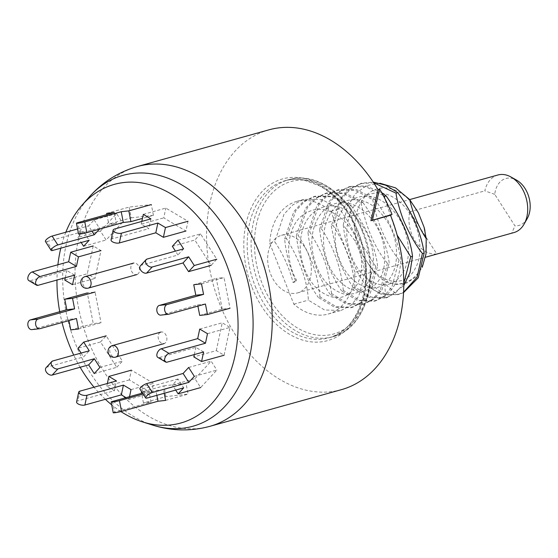 <?xml version="1.0" encoding="UTF-8"?>
<svg xmlns="http://www.w3.org/2000/svg" width="558" height="558" viewBox="0 0 558 558"><rect width="100%" height="100%" fill="white"/><g stroke="black" fill="none" stroke-linecap="round" stroke-linejoin="round"><path stroke-width="0.42" stroke-dasharray="2.79 2.09" d="M268.949 129.84A134.869 95.202 -105.6 0 0 219.824 304.236A134.869 95.202 74.4 0 0 341.384 389.665M120.933 411.574A123.869 87.432 74.4 0 1 111.698 404.85M105.364 399.312A123.869 87.432 74.4 0 1 94.023 387.21M80.15 367.262A123.869 87.432 74.4 0 1 73.733 355.118M65.837 232.233A123.869 87.432 -105.6 0 0 60.801 248.184M57.899 264.771A123.869 87.432 -105.6 0 0 56.972 280.046M59.727 311.713A123.869 87.432 -105.6 0 0 62.064 322.517M252.056 287.44A83.93 59.246 -105.6 0 0 335.895 337.36A83.93 59.246 -105.6 0 0 358.278 232.065A83.93 59.246 -105.6 0 0 274.438 182.138A83.93 59.246 -105.6 0 0 252.056 287.44M354.986 272.311L330.831 211.315A58.492 41.285 -105.6 0 0 296.633 201.41A58.492 41.285 -105.6 0 0 269.702 243.183L293.857 304.18A58.492 41.285 -105.6 0 0 328.048 314.091A58.492 41.285 -105.6 0 0 354.986 272.311L365.888 269.277L358.717 296.263L350.891 305.359L341.029 310.471L324.568 309.99L308.358 300.134C307.458 281.441 300.148 260.9 286.428 238.517L284.671 239.012C285.898 253.137 289.672 267.359 295.984 281.657L293.027 282.488C289.267 267.749 283.178 254.183 274.78 241.767L284.022 214.202L292.887 204.814L303.789 199.415L321.778 199.471L339.515 208.894C347.934 220.605 354.149 231.431 358.159 241.384C361.947 251.135 364.52 260.433 365.888 269.277M293.857 304.18L308.358 300.134M330.831 211.315L339.515 208.894M269.702 243.183L274.78 241.767M284.671 239.012L293.836 211.566L302.652 202.156L313.687 196.653L331.71 196.723L349.413 206.139L351.17 205.651L333.433 196.221L315.444 196.165L304.542 201.571L295.677 210.952L286.428 238.517M349.413 206.139C352.405 222.126 356.708 235.141 362.33 245.171L375.785 266.515L377.543 266.026C375.848 248.659 367.059 228.536 351.17 205.651M375.785 266.515L368.531 293.647L360.726 302.645L350.926 307.716L334.528 307.249L318.255 297.379L320.013 296.891L336.223 306.74L352.684 307.221L362.547 302.108L370.373 293.02L377.543 266.026M320.013 296.891C318.074 280.36 314.684 260.942 298.084 235.274L296.326 235.762C299.52 260.977 306.83 281.511 318.255 297.379M296.326 235.762L305.484 208.329L314.3 198.913L325.342 193.403L343.351 193.466L361.061 202.889L362.819 202.401L345.088 192.97L327.1 192.915L316.198 198.32L307.332 207.702L298.084 235.274M361.061 202.889C366.522 228.801 375.311 248.931 387.433 263.264L389.191 262.776C386.429 242.932 377.64 222.809 362.819 202.401M387.433 263.264L380.179 290.397L372.381 299.395L362.581 304.466L346.176 303.998L329.911 294.129L331.668 293.641L347.878 303.489L364.339 303.977L374.202 298.858L382.028 289.769L389.191 262.776M331.668 293.641L327.581 271.111C325.279 260.558 319.336 247.529 309.739 232.023L307.981 232.512C311.322 261.751 320.292 279.558 329.911 294.129M307.981 232.512L317.132 205.079L325.956 195.663L336.99 190.159L354.993 190.215L372.716 199.638L374.474 199.15L356.743 189.727L338.748 189.664L327.853 195.07L318.988 204.451L309.739 232.023M372.716 199.638C377.055 223.04 385.843 243.162 399.089 260.014L400.846 259.526C397.205 237.673 388.41 217.55 374.474 199.15M399.089 260.014L391.925 287.007L384.092 296.103L374.237 301.215L357.776 300.734L341.566 290.878L343.323 290.39L359.533 300.239L375.994 300.727L385.418 295.956C395.036 288.137 400.177 275.994 400.846 259.526M343.323 290.39C340.959 267.477 333.649 246.936 321.394 228.773L319.636 229.261C321.422 243.909 324.351 256.171 328.411 266.047C332.317 275.373 336.704 283.652 341.566 290.878M381.686 192.594L365.992 185.919L350.403 186.414L339.508 191.819L330.643 201.201L321.394 228.773M319.636 229.261L328.795 201.822L337.618 192.412L348.645 186.909L366.02 186.804L383.262 195.495M397.115 235.085L384.713 198.285M403.762 283.457L395.315 293.194L385.892 297.965L369.48 297.498L353.221 287.628L354.979 287.14L371.182 296.995L387.65 297.477L403.748 285.682M354.979 287.14C352.97 265.266 345.66 244.725 333.049 225.523L342.291 197.951L351.163 188.569L362.058 183.17L373.232 182.075M373.714 182.794L360.301 183.659L349.406 189.064L340.533 198.446L331.292 226.011L333.049 225.523M331.292 226.011L336.767 253.444C340.513 265.35 346.002 276.747 353.221 287.628M403.525 292.65L399.298 294.226L387.754 294.889A58.492 41.285 74.4 0 1 365.643 284.168L364.876 284.378L381.079 294.233L397.54 294.715L403.546 292.225M379.942 183.198L366.453 185.619L355.028 194.1L346.978 207.764L343.233 225.09L355.3 241.209C360.447 252.572 363.844 264.074 365.504 275.715L365.643 284.168M343.233 225.09C344.453 236.027 347.055 246.929 351.031 257.789C355.146 268 359.764 276.866 364.876 284.378M424.91 230.6A48.923 34.533 74.4 0 1 386.031 281.637C379.468 278.435 373.253 271.962 367.38 262.218C361.242 254.002 357.246 245.018 355.397 235.267A48.923 34.533 74.4 0 1 375.876 189.308A48.923 34.533 74.4 0 1 418.381 212.793M355.397 235.267L355.3 241.209M386.031 281.637L396.612 284.559L406.81 283.018L415.64 277.082L422.239 267.268M365.504 275.715C371.558 285.326 378.973 291.715 387.754 294.889M367.38 262.218C380.361 285.012 405.736 287.977 415.319 268.265C425.998 249.796 417.482 214.551 397.687 200.399C378.422 184.782 353.493 194.881 348.311 220.25C341.838 244.906 356.555 277.319 375.632 283.29C394.618 290.976 411.853 270.225 407.814 243.469C405.094 216.839 381.805 192.398 361.605 196.507C341.029 198.864 329.422 228.878 337.988 254.901C345.388 281.42 370.205 296.054 384.86 283.527C398.482 273.671 400.79 245.129 388.821 224.114C376.713 204.158 362.142 196.465 345.095 201.026C327.734 206.746 318.967 233.223 325.893 256.603C331.982 280.29 352.244 296.165 367.366 290.027C381.805 283.094 387.238 268.091 383.674 245.025C379.154 221.282 359.024 200.936 340.708 202.742C322.196 203.314 309.041 225.857 312.334 250.103C316.337 273.532 326.583 288.088 343.072 293.773C359.526 296.326 369.515 287.154 373.051 266.271C375.848 244.362 362.163 216.776 343.554 208.852C325.126 199.785 305.338 212.159 301.32 234.96C297.156 254.42 305.121 278.742 318.695 290.069C334.27 301.718 347.006 299.96 356.897 284.789C366.39 268.44 361.27 238.28 345.332 222C329.555 206.906 314.593 205.225 300.448 216.964C286.275 229.959 284.803 260.028 296.493 280.053L295.984 281.657M293.027 282.488L296.493 280.053M527.268 218.52A24.371 17.2 74.4 0 1 514.943 225.885L494.744 194.351A24.371 17.2 74.4 0 1 516.562 180.122M513.883 232.595A29.888 21.099 74.4 0 1 511.819 233.014L514.943 225.885M494.744 194.351L484.818 190.864A29.888 21.099 74.4 0 1 490.384 179.655A29.888 21.099 74.4 0 1 497.827 175.01M311.162 265.58A29.888 21.099 -105.6 0 0 292.336 236.187A29.888 21.099 -105.6 0 0 281.476 235.323A29.888 21.099 -105.6 0 0 274.034 239.975A29.888 21.099 -105.6 0 0 271.237 275.526A29.888 21.099 -105.6 0 0 297.526 292.908A29.888 21.099 -105.6 0 0 304.968 288.263A29.888 21.099 -105.6 0 0 311.162 265.58M436.768 253.939A29.888 21.099 74.4 0 1 415.361 241.405A29.888 21.099 74.4 0 1 409.767 211.789L436.768 253.939L511.819 233.014M409.767 211.789L484.818 190.864M106.669 213.351L129.184 207.074L151.337 204.584L153.422 215.353L142.45 218.408M78.545 233.969A4.924 0.398 169 0 1 79.906 233.425L116.357 223.263L108.754 224.114L131.276 217.836L129.184 207.074M153.422 215.353L131.276 217.836M106.899 214.551L108.754 224.114M114.264 212.5L116.357 223.263M143.315 214.37L165.831 208.092L187.99 221.282L185.912 231.04L163.752 217.85L165.831 208.092M111.049 239.863A4.924 2.079 -168 0 1 112.388 238.81L148.84 228.647L141.237 224.128L163.752 217.85M141.809 221.428L141.237 224.128M150.911 218.889L148.84 228.647M178.03 240.17L200.545 233.893L216.783 259.233L211.098 265.371L194.868 240.031L200.545 233.893M140.4 265.796A4.924 3.202 -137.2 0 1 141.467 265.162L177.918 254.999L175.442 251.135M172.352 246.308L194.868 240.031M183.596 248.861L177.918 254.999M201.522 283.848L224.037 277.57L229.994 308.267L222.23 309.139L199.715 315.416M205.435 304.019L197.671 304.891L161.22 315.054A4.924 3.467 -96.4 0 1 160.837 315.124M197.909 306.112L197.671 304.891M222.23 309.139L216.274 278.442L224.037 277.57M193.759 284.719L216.274 278.442M207.492 333.691L230.008 327.413L224.093 355.244L216.323 350.619L193.807 356.897M203.607 351.979L195.837 347.355L159.386 357.511A4.924 2.804 -59.2 0 1 157.795 357.378M194.303 354.574L195.837 347.355M216.323 350.619L222.237 322.789L230.008 327.413M199.722 329.067L222.237 322.789M194.337 376.357L216.853 370.08L200.65 387.58L194.958 378.694L172.443 384.971L178.002 378.973L183.694 387.852M178.002 378.973L141.551 389.128A4.924 1.388 -32.6 0 1 139.946 389.038M175.714 390.077L172.443 384.971M194.958 378.694L211.168 361.193L216.853 370.08M188.646 367.471L211.168 361.193M113.232 412.746A4.924 0.398 169 0 1 114.585 412.195L151.037 402.032L148.951 391.27L142.527 393.062M165.593 400.4L188.109 394.122L165.956 396.612L143.441 402.89L151.037 402.032M143.441 402.89L141.586 393.32M141.885 392.065L148.951 391.27M165.956 396.612L163.871 385.843L141.837 391.988M163.871 385.843L186.016 383.36L188.109 394.122M164.212 393.285L163.501 389.637L186.016 383.36M163.501 389.637L155.905 390.488L143.155 394.046M156.847 395.343L155.905 390.488M76.599 401.927A4.924 2.079 -168 0 1 77.939 400.874L114.39 390.712L116.462 380.954M151.462 393.104L129.303 379.914L131.381 370.156L153.541 383.346L151.462 393.104L128.947 399.382L126.045 397.659M129.303 379.914L106.787 386.192L114.39 390.712M106.787 386.192L107.359 383.492M131.018 389.624L153.541 383.346M128.947 399.382L129.519 396.689M46.049 367.729A4.924 3.202 -137.2 0 1 47.116 367.094L83.561 356.932L89.245 350.794M94.225 373.581L116.748 367.304L100.51 341.963L77.994 348.241M81.091 353.068L83.561 356.932M100.51 341.963L106.194 335.825L122.425 361.165L116.748 367.304M99.91 367.443L122.425 361.165M40.009 328.662L32.245 329.541A4.924 3.467 -96.4 0 1 31.862 329.611M32.245 329.541L68.697 319.378L76.46 318.506M68.934 320.599L68.697 319.378M70.733 329.904L93.256 323.626L87.299 292.929L95.062 292.057L101.019 322.754L93.256 323.626M78.504 329.032L101.019 322.754M38.118 285.298L30.348 280.674A4.924 2.804 -59.2 0 1 28.758 280.534M30.348 280.674L66.8 270.511L74.563 275.136M65.265 277.731L66.8 270.511M64.77 280.06L87.285 273.783L93.2 245.952L100.97 250.577L95.055 278.407L87.285 273.783M72.54 284.685L95.055 278.407M52.717 250.437L47.025 241.558A4.924 1.388 -32.6 0 1 45.421 241.461M47.025 241.558L83.477 231.396L89.168 240.282M100.433 231.117L116.636 213.616L122.328 222.502L106.125 240.003L100.433 231.117L77.918 237.394L83.477 231.396M116.636 213.616L94.121 219.894L88.569 225.899L91.972 231.214M77.576 228.961L88.569 225.899M94.121 219.894L99.812 228.78L99.498 229.122M122.328 222.502L99.812 228.78M83.609 246.28L106.125 240.003M77.918 237.394L81.189 242.5M160.327 332.296A5.978 4.22 74.4 0 1 160.906 332.066A5.978 4.22 74.4 0 1 166.444 336.265A5.978 4.22 74.4 0 1 164.701 343.351A5.978 4.22 74.4 0 1 164.122 343.582A5.978 4.22 74.4 0 1 158.577 339.376A5.978 4.22 74.4 0 1 160.327 332.296M137.387 274.362A5.978 4.22 74.4 0 1 136.808 274.592A5.978 4.22 74.4 0 1 131.263 270.393A5.978 4.22 74.4 0 1 133.013 263.306A5.978 4.22 74.4 0 1 133.592 263.076A5.978 4.22 74.4 0 1 139.137 267.275A5.978 4.22 74.4 0 1 137.387 274.362M209.857 426.333A134.869 95.202 74.4 0 1 88.297 340.903A134.869 95.202 -105.6 0 1 137.421 166.507M152.732 425.119A130.23 91.924 74.4 0 1 75.483 343.77A130.23 91.924 -105.6 0 1 89.161 197.1M255.201 286.191A81.545 57.558 -105.6 0 0 328.697 337.841A81.545 57.558 -105.6 0 0 358.396 232.4A81.545 57.558 -105.6 0 0 284.901 180.75A81.545 57.558 -105.6 0 0 255.201 286.191M362.309 231.305A81.545 57.558 74.4 0 1 332.61 336.753A81.545 57.558 74.4 0 1 259.114 285.103A81.545 57.558 74.4 0 1 288.814 179.655A81.545 57.558 74.4 0 1 362.309 231.305M362.428 231.64A79.152 55.87 74.4 0 1 341.322 330.936A79.152 55.87 74.4 0 1 262.26 283.855A79.152 55.87 74.4 0 1 283.366 184.559A79.152 55.87 74.4 0 1 362.428 231.64M395.315 293.194L384.86 283.527L385.418 295.956M79.906 233.425L77.813 222.663M112.388 238.81L114.46 229.052M141.467 265.162L147.152 259.024M161.22 315.054L168.983 314.175M159.386 357.511L167.156 362.142M141.551 389.128L147.242 398.014M112.5 401.432L114.585 412.195M80.01 391.116L77.939 400.874M52.794 360.956L47.116 367.094M111.865 345.807A5.978 4.22 -105.6 0 0 110.121 352.886A5.978 4.22 -105.6 0 0 115.659 357.092M88.345 288.102A5.978 4.22 74.4 0 1 82.807 283.903A5.978 4.22 74.4 0 1 84.551 276.817A5.978 4.22 -105.6 0 1 85.137 276.587M328.697 337.841L332.61 336.753C365.929 329.15 381.686 275.387 363.021 231.214C349.085 194.442 315.472 171.341 288.814 179.655L284.901 180.75C291.004 179.048 297.379 178.832 304.033 180.094L319.434 185.772C335.951 195.14 348.701 210.715 357.685 232.491C376.671 277.326 360.315 331.124 328.697 337.841M328.048 314.091L341.029 310.471M296.633 201.41L303.789 199.415M313.687 196.653L315.444 196.165M350.926 307.716L352.684 307.221M325.342 193.403L327.1 192.915M362.581 304.466L364.339 303.977M336.99 190.152L338.748 189.664M374.237 301.215L375.994 300.727M348.645 186.909L350.403 186.414M385.892 297.965L387.65 297.477M360.301 183.659L362.058 183.17M397.547 294.715L399.305 294.226M281.476 235.323L409.684 199.583M297.526 292.908L425.44 257.252"/><path stroke-width="0.84" d="M378.045 189.748L379.593 188.939A137.261 96.89 74.4 0 1 392.016 214.474L370.924 220.724L390.509 215.262A134.869 95.202 74.4 0 1 341.384 389.665L209.857 426.333A134.869 95.202 74.4 0 0 258.982 251.93A134.869 95.202 -105.6 0 0 137.421 166.507L268.949 129.84A134.869 95.202 -105.6 0 1 378.045 189.748L370.924 220.724M390.509 215.262L392.016 214.474M379.593 188.939L372.437 219.936M65.837 232.233A123.869 87.432 -105.6 0 1 82.152 205.058A123.869 87.432 -105.6 0 1 225.899 262.839A123.869 87.432 74.4 0 1 224.707 384.985A123.869 87.432 74.4 0 1 142.618 421.932A123.869 87.432 74.4 0 1 120.933 411.574M111.698 404.85A123.869 87.432 74.4 0 1 105.364 399.312M94.023 387.21A123.869 87.432 74.4 0 1 80.15 367.262M73.733 355.118A123.869 87.432 74.4 0 1 69.136 344.558A123.869 87.432 -105.6 0 1 62.064 322.517M60.801 248.184A123.869 87.432 -105.6 0 0 57.899 264.771M56.972 280.046A123.869 87.432 -105.6 0 0 59.727 311.713M383.262 195.495L384.371 196.388L386.129 195.9L381.686 192.594M397.115 235.085L410.744 256.771L412.501 256.275C410.388 238.015 401.6 217.885 386.129 195.9M384.713 198.285L384.371 196.388M410.744 256.771L403.762 283.457M403.748 285.682L410.039 272.478L412.501 256.275M373.232 182.075L385.787 185.221L397.784 192.649C404.696 201.961 410.555 211.935 415.361 222.579C419.742 233.118 422.678 243.267 424.157 253.032L422.399 253.52C415.954 245.353 409.663 234.339 403.532 220.48C399.298 208.825 396.794 199.715 396.027 193.145L373.714 182.794M396.027 193.145L397.784 192.649M403.546 292.225L417.049 277.18L422.399 253.52M424.157 253.032L418.277 277.738L403.525 292.65M422.239 267.268L426.005 253.932L426.207 238.636L424.073 227.169L418.381 212.793L409.642 199.527L395.566 187.872L379.942 183.198M424.073 227.169A48.923 34.533 74.4 0 1 424.91 230.6L424.917 230.663M426.207 238.636C418.66 227.008 413.136 213.972 409.642 199.527M409.684 199.583L497.827 175.01A29.888 21.099 74.4 0 1 510.982 176.991L516.562 180.122A24.371 17.2 74.4 0 1 527.268 218.52L524.108 224.093A29.888 21.099 74.4 0 1 521.318 227.943A29.888 21.099 74.4 0 1 513.883 232.595L425.44 257.252M510.982 176.991A29.888 21.099 74.4 0 1 524.108 224.093M106.899 214.551L106.669 213.351L114.264 212.5L77.813 222.663A4.924 0.398 -11 0 0 76.46 223.207A4.924 0.398 -11 0 0 79.515 222.984A4.924 0.398 -11 0 0 84.774 221.882L121.219 211.719L123.311 222.482L86.86 232.644A4.924 0.398 169 0 1 81.601 233.753A4.924 0.398 169 0 1 78.545 233.969L76.46 223.207M151.337 204.584L128.814 210.861L121.219 211.719M128.814 210.861L130.907 221.631L123.311 222.482M142.45 218.408L130.907 221.631M141.809 221.428L143.315 214.37L150.911 218.889L114.46 229.052A4.924 2.079 12 0 0 113.121 230.105A4.924 2.079 12 0 0 115.931 232.7A4.924 2.079 12 0 0 121.421 233.195L157.872 223.04L155.801 232.798L119.349 242.953A4.924 2.079 -168 0 1 113.86 242.458A4.924 2.079 -168 0 1 111.049 239.863L113.121 230.105M187.99 221.282L165.475 227.559L157.872 223.04M165.475 227.559L163.396 237.317L155.801 232.798M185.912 231.04L163.396 237.317M175.442 251.135L172.352 246.308L178.03 240.17L183.596 248.861L147.152 259.024A4.924 3.202 42.8 0 0 146.084 259.658A4.924 3.202 42.8 0 0 146.88 264.673A4.924 3.202 42.8 0 0 152.243 266.982L188.695 256.82L183.017 262.957L146.566 273.12A4.924 3.202 -137.2 0 1 141.195 270.811A4.924 3.202 -137.2 0 1 140.4 265.796L146.084 259.658M216.783 259.233L194.261 265.51L188.695 256.82M194.261 265.51L188.583 271.648L183.017 262.957M211.098 265.371L188.583 271.648M168.6 314.252L160.837 315.124A4.924 3.467 -96.4 0 1 156.875 310.89A4.924 3.467 -96.4 0 1 159.351 305.407L167.114 304.535A4.924 3.467 83.6 0 0 164.645 310.018A4.924 3.467 83.6 0 0 168.6 314.252A4.924 3.467 83.6 0 0 168.983 314.175L205.435 304.019L207.478 314.545L199.715 315.416L197.909 306.112M167.114 304.535L203.565 294.373L195.802 295.245L193.759 284.719L201.522 283.848L203.565 294.373M229.994 308.267L207.478 314.545M159.351 305.407L195.802 295.245M165.566 362.002L157.795 357.378A4.924 2.804 -59.2 0 1 157.321 352.886A4.924 2.804 -59.2 0 1 161.241 348.771L169.011 353.402A4.924 2.804 120.8 0 0 165.091 357.511A4.924 2.804 120.8 0 0 165.566 362.002A4.924 2.804 120.8 0 0 167.156 362.142L203.607 351.979L201.578 361.521L193.807 356.897L194.303 354.574M169.011 353.402L205.463 343.24L197.692 338.615L199.722 329.067L207.492 333.691L205.463 343.24M224.093 355.244L201.578 361.521M161.241 348.771L197.692 338.615M145.638 397.924L139.946 389.038A4.924 1.388 -32.6 0 1 141.892 386.255A4.924 1.388 -32.6 0 1 146.642 383.632L152.334 392.518A4.924 1.388 147.4 0 0 147.584 395.141A4.924 1.388 147.4 0 0 145.638 397.924A4.924 1.388 147.4 0 0 147.242 398.014L183.694 387.852L178.135 393.857L175.714 390.077M152.334 392.518L188.785 382.356L183.094 373.469L188.646 367.471L194.337 376.357L188.785 382.356M200.65 387.58L178.135 393.857M146.642 383.632L183.094 373.469M119.454 400.651L121.546 411.413A4.924 0.398 169 0 1 116.287 412.522A4.924 0.398 169 0 1 113.232 412.746L111.14 401.976A4.924 0.398 -11 0 0 114.202 401.76A4.924 0.398 -11 0 0 119.454 400.651L143.155 394.046M121.546 411.413L157.991 401.251L156.847 395.343M164.212 393.285L165.593 400.4L157.991 401.251M142.527 393.062L112.5 401.432A4.924 0.398 -11 0 0 111.14 401.976M141.586 393.32L141.355 392.121L141.885 392.065M141.837 391.988L141.355 392.121M86.971 395.259L84.9 405.017A4.924 2.079 -168 0 1 79.403 404.522A4.924 2.079 -168 0 1 76.599 401.927L78.671 392.169A4.924 2.079 12 0 0 81.482 394.764A4.924 2.079 12 0 0 86.971 395.259L123.423 385.104L131.018 389.624L129.519 396.689M84.9 405.017L121.344 394.862L123.423 385.104M126.045 397.659L121.344 394.862M107.359 383.492L108.859 376.434L116.462 380.954L80.01 391.116A4.924 2.079 12 0 0 78.671 392.169M131.381 370.156L108.859 376.434M57.892 368.915L52.208 375.053A4.924 3.202 -137.2 0 1 46.844 372.744A4.924 3.202 -137.2 0 1 46.049 367.729L51.727 361.591A4.924 3.202 42.8 0 0 52.522 366.606A4.924 3.202 42.8 0 0 57.892 368.915L94.344 358.752L99.91 367.443L94.225 373.581L88.659 364.89L94.344 358.752M52.208 375.053L88.659 364.89M106.194 335.825L83.679 342.103L77.994 348.241L81.091 353.068M83.679 342.103L89.245 350.794L52.794 360.956A4.924 3.202 42.8 0 0 51.727 361.591M39.625 328.739L31.862 329.611A4.924 3.467 -96.4 0 1 27.9 325.384A4.924 3.467 -96.4 0 1 30.376 319.894L66.82 309.732L74.591 308.86L38.139 319.023A4.924 3.467 83.6 0 0 35.663 324.505A4.924 3.467 83.6 0 0 39.625 328.739A4.924 3.467 83.6 0 0 40.009 328.662L76.46 318.506L78.504 329.032L70.733 329.904L68.934 320.599M87.299 292.929L64.784 299.207L66.82 309.732M64.784 299.207L72.547 298.335L74.591 308.86M95.062 292.057L72.547 298.335M36.521 285.166L28.758 280.534A4.924 2.804 -59.2 0 1 28.284 276.05A4.924 2.804 -59.2 0 1 32.204 271.934L68.655 261.772L76.425 266.396L39.974 276.559A4.924 2.804 120.8 0 0 36.054 280.674A4.924 2.804 120.8 0 0 36.521 285.166A4.924 2.804 120.8 0 0 38.118 285.298L74.563 275.136L72.54 284.685L64.77 280.06L65.265 277.731M93.2 245.952L70.685 252.23L68.655 261.772M70.685 252.23L78.455 256.854L76.425 266.396M100.97 250.577L78.455 256.854M91.972 231.214L94.253 234.779L57.809 244.941A4.924 1.388 147.4 0 0 53.059 247.564A4.924 1.388 147.4 0 0 51.113 250.347L45.421 241.461A4.924 1.388 -32.6 0 1 47.367 238.678A4.924 1.388 -32.6 0 1 52.117 236.055L77.576 228.961M51.113 250.347A4.924 1.388 147.4 0 0 52.717 250.437L89.168 240.282L83.609 246.28L81.189 242.5M99.498 229.122L94.253 234.779M82.152 205.058L89.161 197.1A130.23 91.924 -105.6 0 1 240.296 257.852A130.23 91.924 74.4 0 1 239.04 386.269A130.23 91.924 74.4 0 1 152.732 425.119C171.718 431.062 190.759 431.474 209.857 426.333M86.86 232.644L84.774 221.882M119.349 242.953L121.421 233.195M146.566 273.12L152.243 266.982M38.139 319.023L30.376 319.894M39.974 276.559L32.204 271.934M57.809 244.941L52.117 236.055M111.865 345.807A5.978 4.22 74.4 0 1 112.451 345.569A5.978 4.22 74.4 0 1 117.989 349.775A5.978 4.22 74.4 0 1 116.245 356.862A5.978 4.22 -105.6 0 1 115.659 357.092L164.122 343.582M133.592 263.076L85.137 276.587A5.978 4.22 -105.6 0 1 90.675 280.786A5.978 4.22 -105.6 0 1 88.931 287.872A5.978 4.22 74.4 0 1 88.345 288.102L136.808 274.592M142.618 421.932L152.732 425.119M137.421 166.507C118.422 171.99 102.33 182.187 89.161 197.1M115.659 357.092A5.978 5.978 0 0 1 111.293 346.03A5.978 5.978 0 0 1 112.451 345.569L160.906 332.066M85.137 276.587A5.978 5.978 0 0 0 81.182 284.538A5.978 5.978 0 0 0 88.345 288.102"/></g></svg>
